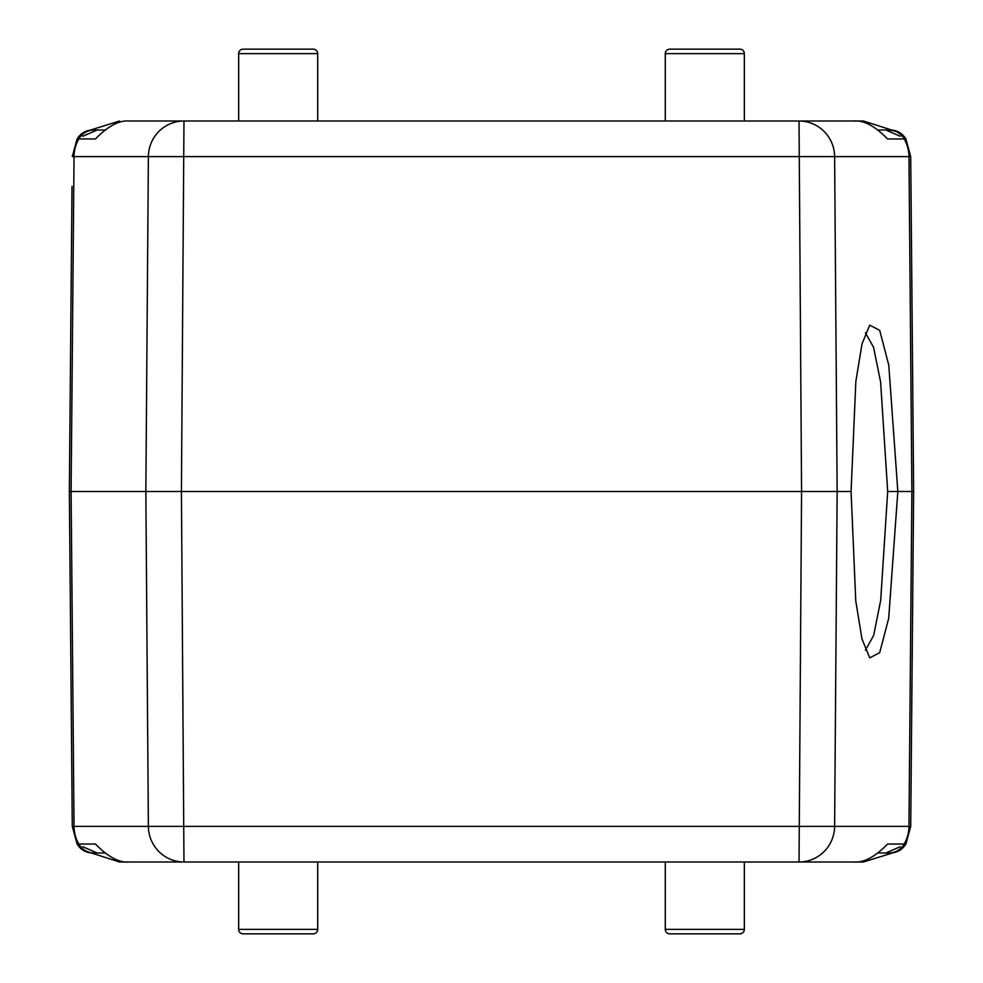 <?xml version="1.0" encoding="UTF-8"?>
<svg xmlns="http://www.w3.org/2000/svg" width="983" height="983" viewBox="0 0 983 983"><rect width="100%" height="100%" fill="white"/><g stroke="black" fill="none" stroke-linecap="round" stroke-linejoin="round"><path stroke-width="1.47" d="M744.34 53.635L665.294 53.635A4.485 4.485 0 0 1 669.792 49.15L739.843 49.15A4.485 4.485 0 0 1 744.34 53.635L744.34 121.007L863.455 121.007L803.455 121.007M665.294 53.635L665.294 121.007L317.706 121.007L317.706 53.635A4.485 4.485 0 0 0 313.208 49.15L243.157 49.15L313.208 49.15M317.706 53.635L238.66 53.635L238.66 121.007L182.408 121.007M179.57 121.007L799.032 121.007A35.929 35.572 90 0 1 834.616 156.616L72.287 156.616L77.092 138.959C80.704 133.221 85.877 130.235 92.648 129.989L97.219 129.989L82.769 136.268M800.518 121.007L853.256 121.007C863.504 119.963 874.944 125.959 887.563 138.972L904.2 138.972A17.964 17.792 -90 0 0 888.804 129.989L878.298 129.989M89.379 852.347L119.545 861.993L238.66 861.993L238.66 929.365L317.706 929.365L317.706 861.993L665.294 861.993L665.294 929.365L744.34 929.365L744.34 861.993L863.455 861.993L129.744 861.993C119.631 863.099 108.191 857.115 95.437 844.028L77.092 844.041C80.704 849.779 85.877 852.765 92.648 853.011L85.73 851.622L81.589 849.201L77.153 844.139L72.287 826.384L69.363 491.5L145.853 491.5L148.384 156.616A35.929 35.572 -90 0 1 183.968 121.007L129.744 121.007C119.496 119.975 108.056 125.971 95.437 138.972L77.092 138.959M383.186 121.007L599.814 121.007M72.017 186.315L69.363 491.5L72.017 186.315L69.363 491.5L72.287 826.384L908.968 826.384L911.892 491.5L897.835 491.5L888.792 365.234L879.711 330.386L869.734 325.127L862.005 343.927L855.849 381.416L851.081 491.5L837.147 491.5L834.616 156.616L908.968 156.616A35.929 35.572 -90 0 0 904.2 138.972L905.908 138.959L910.713 156.616L913.637 491.475L910.713 826.384L905.908 844.041C902.296 849.779 897.123 852.765 890.352 853.011L885.781 853.011L900.231 846.732M119.545 121.007L90.08 130.174M104.702 129.989L92.648 129.989M863.455 121.007L893.621 130.653M910.983 186.315L913.637 491.475L911.892 491.5L908.968 156.616L910.713 156.616L913.637 491.5L910.713 826.384L908.968 826.384A35.929 35.572 -90 0 1 904.2 844.028L905.908 844.041M94.196 129.989A17.964 17.792 90 0 0 78.8 138.972A35.929 35.572 90 0 0 74.032 156.616L71.108 491.5L74.032 826.384A35.929 35.572 90 0 0 78.8 844.028A17.964 17.792 90 0 0 94.196 853.011L92.648 853.011M97.219 853.011L82.769 846.732M119.545 861.993L171.349 861.993M799.032 121.007L801.575 491.5L837.147 491.5L834.616 826.384A35.929 35.572 90 0 1 799.032 861.993L853.256 861.993C863.541 863.013 874.981 857.029 887.563 844.028L904.2 844.028A17.964 17.792 -90 0 1 888.804 853.011L890.352 853.011M607.494 861.993L796.783 861.993M863.455 861.993L892.92 852.826M878.298 853.011L888.804 853.011M799.032 861.993L801.575 491.5L181.425 491.5L183.968 861.993A35.929 35.572 -90 0 1 148.384 826.384L145.853 491.5L181.425 491.5L183.968 121.007M865.409 332.795L873.555 347.269L880.596 381.896L887.686 491.5L897.835 491.5L888.693 618.356L879.687 652.675L869.734 657.873L861.944 638.815L855.763 600.846L851.081 491.5L843.439 491.5M887.686 491.5L880.682 600.453L873.617 635.546L865.409 650.205M94.196 853.011L104.702 853.011M317.706 929.365A4.485 4.485 0 0 1 313.208 933.85L243.157 933.85A4.485 4.485 0 0 1 238.66 929.365M744.34 929.365A4.485 4.485 0 0 1 739.843 933.85L669.792 933.85A4.485 4.485 0 0 1 665.294 929.365M888.804 129.989L897.27 131.378L901.411 133.786L905.896 138.947C902.296 133.221 897.123 130.235 890.352 129.989M885.781 129.989L900.231 136.268M238.66 53.635A4.485 4.485 0 0 1 243.157 49.15"/></g></svg>
